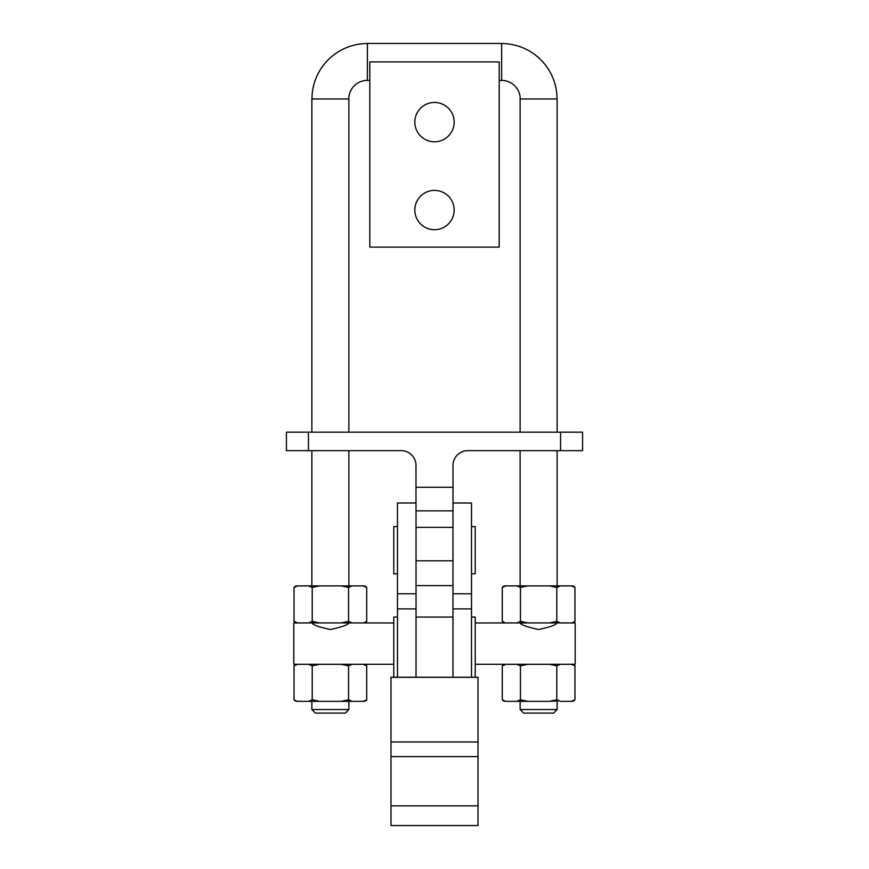 <?xml version="1.0" encoding="UTF-8"?>
<svg xmlns="http://www.w3.org/2000/svg" width="869" height="869" viewBox="0 0 869 869"><rect width="100%" height="100%" fill="white"/><g stroke="black" fill="none" stroke-linecap="round" stroke-linejoin="round"><path stroke-width="1.3" d="M367.391 43.548A55.442 55.442 0 0 0 311.96 98.979M348.795 98.979A18.607 18.607 0 0 1 367.391 80.382M501.652 43.548A55.442 55.442 0 0 1 557.04 98.979M520.205 98.979A18.607 18.607 0 0 0 501.652 80.382M397.481 526.592L393.776 526.592L393.776 573.801L397.481 573.801M471.519 526.592L475.224 526.592L475.224 573.801L471.519 573.801M557.138 622.921L575.18 622.964L575.18 664.274L475.224 664.274M311.862 622.921L293.82 622.964L293.82 664.274L393.776 664.274M471.519 617.066L475.224 617.066L475.224 677.223M397.481 617.066L393.776 617.066L393.776 677.223M311.862 709.549L315.414 713.091L345.341 713.091L348.882 709.549L311.862 709.549L311.862 701.337M330.372 629.493C319.151 627.114 312.981 624.941 311.862 622.964C312.981 624.941 319.151 627.114 330.372 629.493C341.604 627.114 347.774 624.941 348.882 622.964C347.774 624.941 341.604 627.114 330.372 629.493M319.423 585.902L341.321 585.902L348.545 587.455L348.545 621.368L341.321 622.921L319.423 622.921L312.21 621.368L312.21 587.455L319.423 585.902L308.593 585.902L312.21 587.455L308.593 585.902L297.643 585.902L294.037 587.455A3.704 3.704 0 0 1 297.057 585.902L297.643 585.902L297.057 585.902M348.882 432.186L348.882 98.979L311.862 98.979L311.862 432.186M520.118 709.549L523.659 713.091L553.586 713.091L557.138 709.549L520.118 709.549L520.118 701.337M538.628 629.493C527.396 627.114 521.226 624.941 520.118 622.964C521.226 624.941 527.396 627.114 538.628 629.493C549.849 627.114 556.019 624.941 557.138 622.964C556.019 624.941 549.849 627.114 538.628 629.493M520.118 450.653L520.118 585.902L516.849 585.902L520.455 587.455L527.679 585.902L505.899 585.902L502.293 587.455A3.704 3.704 0 0 1 505.302 585.902L505.899 585.902L505.302 585.902M557.138 432.186L557.138 98.979L520.118 98.979L520.118 432.186M499.284 80.469L501.652 80.469L501.652 43.45L367.391 43.45L367.391 80.469L369.759 80.469M571.943 701.337L571.357 701.337L571.943 701.337A3.704 3.704 0 0 0 574.963 699.784L571.357 701.337L560.407 701.337L556.79 699.784L549.577 701.337L527.679 701.337L520.455 699.784L516.849 701.337L505.302 701.337A3.704 3.704 0 0 1 502.293 699.784L502.293 665.871A3.704 3.704 0 0 1 505.302 664.318L505.899 664.318L505.302 664.318M502.293 665.871L505.899 664.318L516.849 664.318L520.455 665.871L527.679 664.318L549.577 664.318L556.79 665.871L560.407 664.318L571.357 664.318L574.963 665.871A3.704 3.704 0 0 0 571.943 664.318L571.357 664.318L571.943 664.318M505.443 701.326L502.293 699.784M363.698 701.337L363.101 701.337L363.698 701.337A3.704 3.704 0 0 0 366.707 699.784L363.101 701.337L352.151 701.337L348.545 699.784L341.321 701.337L319.423 701.337L312.21 699.784L308.593 701.337L297.057 701.337A3.704 3.704 0 0 1 294.037 699.784L294.037 665.871A3.704 3.704 0 0 1 297.057 664.318L297.643 664.318L297.057 664.318M294.037 665.871L297.643 664.318L308.593 664.318L312.21 665.871L319.423 664.318L341.321 664.318L348.545 665.871L352.151 664.318L363.101 664.318L366.707 665.871A3.704 3.704 0 0 0 363.698 664.318L363.101 664.318L363.698 664.318M297.057 701.337L294.037 699.784M363.698 585.902L363.101 585.902L363.698 585.902A3.704 3.704 0 0 1 366.707 587.455L366.707 621.368A3.704 3.704 0 0 1 363.698 622.921L352.151 622.921L348.545 621.368M348.545 587.455L352.151 585.902L363.101 585.902L366.707 587.455M366.707 621.368L363.698 622.921M297.057 622.921A3.704 3.704 0 0 1 294.037 621.368L297.643 622.921L308.593 622.921L312.21 621.368M571.943 585.902L571.357 585.902L571.943 585.902A3.704 3.704 0 0 1 574.963 587.455L574.963 621.368A3.704 3.704 0 0 1 571.943 622.921L560.407 622.921L556.79 621.368L549.577 622.921L527.679 622.921L520.455 621.368L516.849 622.921L505.302 622.921A3.704 3.704 0 0 1 502.293 621.368L505.302 622.921M527.679 585.902L549.577 585.902L556.79 587.455L560.407 585.902L571.357 585.902L574.963 587.455M574.963 621.368L571.943 622.921M414.828 122.127A19.672 19.672 0 0 1 434.5 102.455A19.672 19.672 0 0 1 454.172 122.127A19.672 19.672 0 0 1 434.5 141.788A19.672 19.672 0 0 1 414.828 122.127M414.828 210.048A19.672 19.672 0 0 1 434.5 190.387A19.672 19.672 0 0 1 454.172 210.048A19.672 19.672 0 0 1 434.5 229.72A19.672 19.672 0 0 1 414.828 210.048M369.803 61.916L369.803 247.122L499.197 247.122L499.197 61.916L369.803 61.916M369.803 61.96L369.803 247.078M499.197 247.078L499.197 61.96M520.455 587.455L520.455 621.368M502.293 587.455L502.293 621.368M556.79 587.455L556.79 621.368M560.407 622.921L549.577 622.921M557.138 450.653L557.138 585.902L560.407 585.902L549.577 585.902M294.037 587.455L294.037 621.368M352.151 622.921L341.321 622.921M348.882 450.653L348.882 585.902L352.151 585.902L341.321 585.902M348.545 699.784L348.545 665.871M312.21 699.784L312.21 665.871M295.417 700.914L296.383 701.229M319.423 701.337L309.049 701.326M366.707 699.784L366.707 665.871M363.101 701.337L364.361 701.229M350.891 701.229L351.695 701.326M352.151 701.337L341.321 701.337M319.423 664.318L308.593 664.318M352.151 664.318L341.321 664.318M556.79 699.784L556.79 665.871M520.455 699.784L520.455 665.871M503.672 700.914L504.639 701.229M527.679 701.337L517.305 701.326M574.963 699.784L574.963 665.871M571.357 701.337L572.617 701.229M558.191 700.925L549.577 701.337M505.302 701.337L505.899 701.337M527.679 664.318L516.849 664.318M560.407 664.318L549.577 664.318M527.679 622.921L516.849 622.921M319.423 622.921L308.593 622.921M390.996 741.974L478.004 741.974L478.004 677.223L390.996 677.223L390.996 825.55L478.004 825.55L478.004 805.878L390.996 805.878M478.004 741.974L478.004 756.595L390.996 756.595M478.004 756.595L478.004 805.878M452.966 510.863L452.966 677.223M471.519 677.223L471.519 502.988L453.01 502.988M416.034 510.863L416.034 677.223M560.559 450.653L560.559 432.186L582.588 432.186L582.588 450.653L467.815 450.653A14.806 14.806 0 0 0 453.01 465.458L453.01 510.863L415.99 510.863L415.99 465.458A14.806 14.806 0 0 0 401.185 450.653L286.412 450.653L286.412 432.186L308.441 432.186L308.441 450.653M415.99 502.988L397.481 502.988L397.481 677.223M560.559 432.186L308.441 432.186M478.004 677.299L390.996 677.299M452.966 608.897L471.519 608.897M452.966 593.766L471.519 593.766M416.034 593.766L397.481 593.766M416.034 608.897L397.481 608.897M452.966 527.385L416.034 527.385M453.01 487.259L415.99 487.259M452.966 560.82L416.034 560.82M416.034 617.066L452.966 617.066M311.862 585.902L311.862 450.653M475.224 622.964L520.118 622.921M557.138 709.549L557.138 701.337M393.776 622.964L348.882 622.921M348.882 709.549L348.882 701.337M416.034 585.597L452.966 585.597"/></g></svg>
